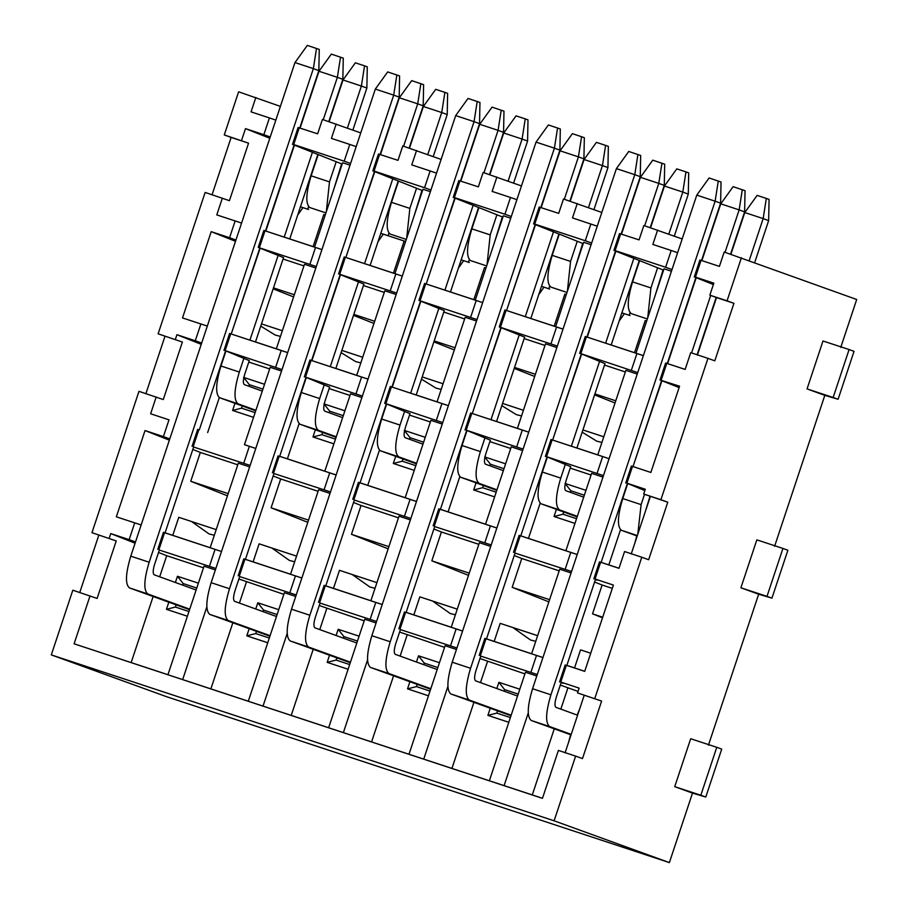 <?xml version="1.0" encoding="UTF-8"?>
<svg xmlns="http://www.w3.org/2000/svg" width="908" height="908" viewBox="0 0 908 908"><rect width="100%" height="100%" fill="white"/><g stroke="black" fill="none" stroke-linecap="round" stroke-linejoin="round"><path stroke-width="1.36" d="M571.03 734.901L531.225 720.475C526.867 716.843 527.31 706.265 532.553 688.729L696.765 195.129L709.103 177.968L721.031 181.997L720.611 203.176L701.543 260.505M695.869 277.576L667.278 363.529M661.591 380.611L633.001 466.564L661.921 380.747M627.315 483.646L601.119 562.415L602.957 563.017L599.496 561.882L600.619 562.256L595.035 579.02L613.399 585.081L584.707 671.352L566.342 665.292L560.758 682.056L579.134 688.116L577.533 692.918L601.618 701.078L582.482 758.589L575.627 756.103L554.107 820.798L669.378 862.6L166.584 696.697L51.302 654.895L72.822 590.2L97.111 598.44L116.235 540.93L91.958 532.69L138.981 391.325L163.27 399.554L182.394 342.055L158.117 333.815L205.14 192.439L229.418 200.679L248.554 143.169L224.276 134.929L238.622 91.799L280.402 106.395M595.432 579.486L566.842 665.45L568.68 666.052L566.342 665.292M561.155 682.521L556.411 696.788C554.663 702.622 554.516 706.152 555.968 707.366L577.59 715.198M571.211 734.368L549.59 726.536C545.243 722.904 545.685 712.326 550.929 694.79L715.129 201.19L696.765 195.129M720.611 203.176L715.129 201.19L718.285 180.998M637.189 536.026L621.401 530.295C617.043 526.674 617.485 516.096 622.729 498.56L627.655 483.782M667.618 363.643L696.198 277.712M701.884 260.619L720.77 203.835L733.119 186.673L745.048 190.703L744.628 211.882L730.577 254.127M716.174 297.449L697.106 354.767M650.015 496.324L645.384 511.386M637.791 534.245L641.105 504.621L644.521 494.338M691.555 352.94L710.68 295.452M725.038 252.299L739.146 209.896L720.77 203.835M744.628 211.882L739.146 209.896L742.301 189.704M754.707 262.514L768.645 220.599L763.163 218.601L749.214 260.528M768.645 220.599L769.065 199.408L766.318 198.421L763.163 218.601L744.787 212.54L730.917 254.24M713.382 284.533L694.28 276.94L699.886 260.063L701.055 260.335L695.471 277.11L713.836 283.171L709.852 295.157L716.514 297.574L712.53 309.549M766.318 198.421L757.136 195.39L744.787 212.54M510.988 715.754L450.867 693.962C446.509 690.33 446.963 679.751 452.207 662.216L616.407 168.616L628.745 151.454L640.673 155.484L640.265 176.663L621.185 233.992M615.51 251.062L586.92 337.016M581.234 354.097L552.643 440.051L581.574 354.234M546.957 457.133L520.761 535.902L522.599 536.503L519.138 535.368L577.204 554.527L565.877 550.759L591.619 473.352L602.957 477.097M515.074 552.972L486.484 638.937L488.322 639.538L484.861 638.392L542.927 657.562M480.797 656.007L476.064 670.274C474.316 676.108 474.158 679.638 475.61 680.852L517.537 696.05M511.159 715.22L469.243 700.023C464.885 696.391 465.327 685.812 470.571 668.277L634.771 174.677L616.407 168.616M640.265 176.663L634.771 174.677L637.927 154.485M577.148 516.879L541.043 503.781C536.685 500.16 537.127 489.582 542.382 472.046L547.297 457.269M587.26 337.129L615.84 251.198M621.526 234.105L640.424 177.321L652.761 160.16L664.69 164.189L664.281 185.368L650.23 227.613M639.289 260.505L611.175 344.995L643.375 355.618M605.012 363.541L576.898 448.03L578.748 448.631L551.02 439.517L609.086 458.676L597.759 454.908L625.896 370.328L637.234 374.062M570.735 466.576L566.229 480.094C564.481 485.939 564.333 489.469 565.786 490.672L583.696 497.175M577.318 516.346L559.419 509.842C555.06 506.221 555.503 495.632 560.747 478.107L565.298 464.419M571.359 446.203L599.575 361.384M605.636 343.167L633.852 258.349M644.68 225.786L658.788 183.382L640.424 177.321M664.281 185.368L658.788 183.382L661.943 163.19M674.315 236.103L688.298 194.085L682.805 192.087L668.821 234.116M657.619 267.792L650.923 287.938L647.733 317.834M655.054 295.849L663.056 269.948M688.298 194.085L688.707 172.895L685.96 171.907L682.805 192.087L664.44 186.026L650.571 227.726M639.618 260.641L632.558 281.877C627.303 299.402 626.861 309.98 631.219 313.612L647.37 318.946M685.96 171.907L676.778 168.877L664.44 186.026M430.63 689.24L370.521 667.448C366.162 663.816 366.605 653.238 371.849 635.702L536.049 142.102L548.387 124.941L560.315 128.97L559.907 150.149L540.839 207.478M535.153 224.548L506.562 310.502L535.493 224.685M500.876 327.584L472.285 413.537L501.216 327.72M466.61 430.619L440.403 509.388L442.241 509.99L438.78 508.855L496.846 528.013L485.519 524.245L511.261 446.838L522.599 450.584M434.716 526.458L406.126 612.423M400.451 629.494L395.706 643.761C393.959 649.595 393.811 653.124 395.264 654.339L437.179 669.536M430.812 688.707L388.885 673.509C384.527 669.877 384.969 659.299 390.213 641.763L554.413 148.163L536.049 142.102M559.907 150.149L554.413 148.163L557.569 127.971M496.789 490.365L460.685 477.267C456.338 473.647 456.781 463.069 462.024 445.533L466.939 430.755M541.179 207.591L560.066 150.807L572.403 133.646L584.332 137.675L583.923 158.855L569.872 201.099M558.931 233.992L530.817 318.481L532.667 319.083L504.939 309.969L499.286 326.948L524.62 337.129M524.654 337.027L496.551 421.516L498.39 422.118L470.662 413.004L528.728 432.163L517.401 428.394L545.538 343.814L556.876 347.548M490.377 440.062L485.882 453.58C484.134 459.425 483.987 462.955 485.44 464.158L503.338 470.662M496.96 489.821L479.061 483.328C474.702 479.708 475.145 469.118 480.389 451.594L484.94 437.906M491.001 419.689L519.217 334.87M525.278 316.654L553.494 231.835M564.322 199.272L578.43 156.868L560.066 150.807M583.923 158.855L578.43 156.868L581.585 136.677M593.957 209.589L607.94 167.571L602.447 165.574L588.463 207.603M577.261 241.278L570.564 261.425L567.375 291.32M574.696 269.336L582.698 243.435M607.94 167.571L608.349 146.381L605.602 145.393L602.447 165.574L584.082 159.513L570.213 201.213M559.26 234.128L552.2 255.364C546.957 272.888 546.503 283.466 550.861 287.098L567.012 292.433M605.602 145.393L596.42 142.363L584.082 159.513M350.272 662.726L290.163 640.935C285.804 637.303 286.247 626.724 291.491 609.189L455.691 115.588L468.029 98.427L479.957 102.456L479.549 123.636L460.481 180.964M454.794 198.035L426.204 283.988L455.135 198.171M420.529 301.07L391.927 387.024M386.252 404.105L360.045 482.874L361.883 483.476L358.422 482.341L416.488 501.5M354.37 499.945L325.768 585.91L327.618 586.511L324.145 585.365L382.211 604.535M320.093 602.98L315.348 617.236C313.601 623.081 313.453 626.611 314.906 627.825L356.833 643.023M350.454 662.193L308.527 646.995C304.169 643.363 304.611 632.785 309.855 615.249L474.055 121.649L455.691 115.588M479.549 123.636L474.055 121.649L477.211 101.458M416.431 463.852L380.339 450.754C375.98 447.133 376.423 436.544 381.666 419.019L386.581 404.242M392.267 387.137L420.858 301.206M460.821 181.078L479.708 124.294L492.045 107.133L503.974 111.162L503.565 132.341L489.514 174.586M478.573 207.478L450.47 291.967L452.309 292.569L424.581 283.455L418.929 300.435L444.262 310.615M444.296 310.513L416.193 395.003L418.032 395.604L390.304 386.49L448.37 405.649L437.043 401.881L465.18 317.301L476.518 321.035M410.019 413.549L405.524 427.066C403.776 432.912 403.629 436.442 405.082 437.645L422.98 444.148M416.613 463.307L398.703 456.815C394.344 453.194 394.787 442.605 400.031 425.08L404.582 411.392M410.643 393.175L438.859 308.357M444.92 290.14L473.136 205.322M483.964 172.758L498.072 130.355L479.708 124.294M503.565 132.341L498.072 130.355L501.227 110.163M513.599 183.076L527.582 141.058L522.089 139.06L508.105 181.089M496.914 214.753L490.207 234.911L487.029 264.807M494.338 242.822L502.34 216.921M527.582 141.058L527.991 119.867L525.244 118.88L522.089 139.06L503.724 132.999L489.855 174.699M478.902 207.614L471.842 228.85C466.599 246.374 466.156 256.953 470.514 260.585L486.654 265.919M525.244 118.88L516.062 115.849L503.724 132.999M269.914 636.213L209.805 614.421C205.446 610.789 205.889 600.211 211.133 582.675L375.333 89.075L387.682 71.914L399.599 75.943L399.191 97.122L380.123 154.451M374.448 171.521L345.846 257.475L374.777 171.657M340.171 274.557L311.569 360.51M305.894 377.592L279.687 456.361M274.012 473.431L245.421 559.396L247.26 559.998L243.787 558.851L301.865 578.021L290.526 574.253L318.663 489.662L330.013 493.407M239.735 576.466L234.99 590.722C233.243 596.567 233.095 600.097 234.548 601.312L276.475 616.509M270.096 635.679L228.169 620.482C223.811 616.85 224.253 606.272 229.497 588.736L393.697 95.136L375.333 89.075M399.191 97.122L393.697 95.136L396.864 74.944M336.074 437.338L299.981 424.24C295.622 420.62 296.065 410.03 301.308 392.506L306.223 377.728M311.921 360.624L340.5 274.693M380.463 154.564L399.35 97.78L411.687 80.619L423.616 84.648L423.207 105.827L409.156 148.072M398.215 180.964L370.112 265.454L371.951 266.055L344.223 256.941L338.571 273.921L363.904 284.102M363.938 284L335.835 368.489L337.674 369.091L309.946 359.977L368.024 379.135M329.661 387.035L325.166 400.553C323.418 406.398 323.271 409.928 324.724 411.131L342.634 417.635M336.255 436.793L318.345 430.301C313.986 426.681 314.429 416.091 319.673 398.567L324.235 384.879M330.285 366.662L358.501 281.843M364.562 263.626L392.778 178.808M403.617 146.245L417.714 103.841L399.35 97.78M423.207 105.827L417.714 103.841L420.881 83.65M433.241 156.562L447.224 114.544L441.731 112.547L427.759 154.576M416.556 188.24L409.849 208.397L406.671 238.293M413.98 216.308L421.993 190.408M447.224 114.544L447.633 93.354L444.897 92.366L441.731 112.547L423.366 106.486L409.497 148.186M398.544 181.101L391.484 202.336C386.24 219.861 385.798 230.439 390.156 234.071L406.296 239.406M444.897 92.366L435.704 89.336L423.366 106.486M189.556 609.699L129.447 587.907C125.088 584.275 125.531 573.697 130.775 556.161L294.975 62.561L307.324 45.4L319.253 49.429L318.833 70.608L299.765 127.937M294.09 145.008L265.488 230.961M259.813 248.043L231.222 333.996L260.142 248.179M225.536 351.078L199.329 429.847M193.654 446.918L165.063 532.883L166.902 533.484L163.44 532.338L221.507 551.508L210.168 547.74L238.316 463.148L249.655 466.894M159.377 549.953L154.632 564.209C152.884 570.054 152.737 573.584 154.19 574.798L196.117 589.996M189.738 609.166L147.811 593.968C143.453 590.336 143.895 579.758 149.15 562.222L313.351 68.622L294.975 62.561M318.833 70.608L313.351 68.622L316.506 48.43M255.716 410.825L219.623 397.727C215.264 394.106 215.707 383.516 220.95 365.992L225.865 351.214M265.84 231.075L294.419 145.144M300.105 128.051L318.992 71.267L331.341 54.105L343.269 58.135L342.849 79.314L328.798 121.558M317.857 154.451L289.754 238.94L291.593 239.542L263.865 230.428L258.224 247.407L283.546 257.588M283.58 257.486L255.477 341.976L257.316 342.577L229.599 333.463L287.666 352.622M249.314 360.521L244.808 374.039C243.06 379.885 242.913 383.414 244.366 384.617L262.276 391.121M255.897 410.28L237.987 403.788C233.628 400.167 234.071 389.577 239.315 372.053L243.877 358.365M249.927 340.148L278.154 255.33M284.204 237.113L312.42 152.294M323.259 119.731L337.367 77.328L318.992 71.267M342.849 79.314L337.367 77.328L340.523 57.136M352.883 130.048L366.866 88.031L361.384 86.033L347.401 128.062M336.198 161.726L329.49 181.884L326.312 211.78M333.622 189.795L341.635 163.894M366.866 88.031L367.286 66.84L364.539 65.853L361.384 86.033L343.008 79.972L329.139 121.672M318.197 154.587L311.126 175.823C305.882 193.347 305.44 203.925 309.798 207.557L325.938 212.892M364.539 65.853L355.357 62.822L343.008 79.972M620.697 233.821L615.113 250.597L613.921 250.426L619.528 233.549L639.062 239.882L643.84 225.513L682.18 238.963M701.055 260.335L719.42 266.396L724.198 252.027L856.698 299.504L840.751 347.424M838.107 399.27L833.147 397.477L849.094 349.546L854.042 351.351L838.107 399.27L824.816 395.355L774.592 546.31M771.948 598.145L766.988 596.352L782.934 548.432L787.883 550.225L771.948 598.145L758.657 594.229L708.433 745.184M705.788 797.031L700.828 795.238L716.775 747.307L721.724 749.111L705.788 797.031L692.498 793.115L669.378 862.6M615.113 250.597L665.621 267.258L671.205 250.494L652.841 244.434L657.619 230.053M212.007 194.925L231.131 137.426L224.276 134.929M79.688 592.686L98.813 535.187M145.847 393.811L164.972 336.3M299.265 127.767L293.693 144.542L292.489 144.372L298.108 127.495L317.641 133.828L322.419 119.447L360.748 132.909M379.623 154.281L374.051 171.056L372.848 170.886L378.466 154.008L397.988 160.341L402.777 145.961L441.106 159.422M459.981 180.794L454.397 197.569L453.206 197.399L458.824 180.522L478.346 186.855L483.135 172.475L521.464 185.936M540.339 207.308L534.755 224.083L533.563 223.913L539.182 207.035L558.704 213.369L563.482 198.988L601.822 212.449M741.416 257.702L727.07 300.832L733.936 303.317L714.8 360.828L707.945 358.342L660.91 499.718L667.777 502.203L648.641 559.714L641.786 557.217L594.751 698.592M692.498 793.115L674.735 786.668L690.682 738.749L716.775 747.307M758.657 594.229L740.894 587.794L756.841 539.863L782.934 548.432M824.816 395.355L807.053 388.908L822.989 340.988L849.094 349.546M554.107 820.798L51.302 654.895M566.853 665.405L574.537 667.925L580.541 649.878L590.733 653.227L580.541 649.878M602.515 617.803L592.527 613.853L602.117 585.013L594.592 582.028M602.719 617.213L592.527 613.853M650.877 472.444L631.378 466.031L650.866 472.466L679.559 386.206L660.003 379.975L679.105 387.568M486.495 638.891L494.179 641.411L500.195 623.365L537.627 635.668M548.875 601.868L512.18 587.34L521.771 558.499L514.234 555.514M500.195 623.365L537.615 635.691M512.952 627.576L530.556 640.026L535.743 641.32M542.939 657.528L531.6 653.794L559.737 569.202L571.075 572.948M549.601 599.677L512.18 587.34M582.925 429.938L603.786 436.793L582.913 429.949M615.034 402.982L594.581 394.889M582.176 432.174L596.715 441.152L601.902 442.446M615.76 400.803L594.899 393.924M406.137 612.378L413.832 614.898L419.837 596.851L457.269 609.155L432.605 601.062L450.209 613.513L455.385 614.807M468.517 575.354L431.822 560.826L441.413 531.986L433.876 529.001M419.837 596.851L432.605 601.062M462.581 631.015L451.242 627.28L479.379 542.689L490.717 546.434M469.243 573.164L431.822 560.826M502.567 403.424L523.428 410.28L502.567 403.436M534.676 376.468L514.223 368.376M501.818 405.66L516.368 414.638L521.544 415.932M535.402 374.289L514.541 367.411M325.79 585.864L333.474 588.384L339.479 570.337L376.911 582.641L352.247 574.548L369.851 586.999L375.027 588.293M388.159 548.841L351.464 534.313L361.055 505.472L353.518 502.487M339.479 570.337L352.247 574.548M382.223 604.501L370.884 600.767L399.021 516.175L410.359 519.921M388.885 546.65L351.464 534.313M443.07 383.778L422.209 376.922L443.07 383.766M454.318 349.955L433.865 341.862M421.46 379.147L436.01 388.125L441.186 389.419M455.044 347.775L434.194 340.897M245.432 559.351L253.116 561.87L259.12 543.824L296.553 556.127L271.889 548.035L289.493 560.486L294.68 561.78M307.801 522.327L271.106 507.799L280.697 478.959L273.16 475.974M259.12 543.824L271.889 548.035M308.527 520.136L271.106 507.799M341.851 350.386L362.712 357.253L341.851 350.409M373.96 323.441L353.507 315.348M341.113 352.633L355.652 361.611L360.839 362.905M368.024 379.113L356.685 375.367L384.822 290.787L396.172 294.521M374.686 321.262L353.836 314.384M165.074 532.837L172.758 535.357L178.762 517.31L216.195 529.614M227.443 495.813L190.748 481.285L200.339 452.445L192.802 449.46M169.365 440.176L145.042 430.551L116.349 516.811L141.16 524.972L116.349 516.811M178.762 517.31L216.195 529.625M191.531 521.521L209.135 533.972L214.322 535.266M228.169 493.623L190.748 481.285M261.493 323.872L282.354 330.739L261.493 323.895M293.602 296.927L273.16 288.835M235.524 241.301L211.201 231.665L182.508 317.925L207.319 326.086L182.508 317.925M260.755 326.12L275.294 335.097L280.481 336.391M287.677 352.599L276.327 348.854L304.475 264.273L315.814 268.008M294.328 294.748L273.478 287.87M577.261 203.54L572.483 217.92L597.248 226.183M635.975 353.178L664.043 268.791L671.443 271.231M671.999 269.551L665.621 267.258M613.921 250.426L663.589 270.153M677.606 252.696L671.205 250.494M709.852 295.157L727.07 300.832M231.131 137.426L248.554 143.169M241.494 140.615L245.478 128.63L263.842 134.69L269.426 117.927L251.051 111.866L255.84 97.485M575.627 756.103L558.409 750.417L542.462 798.348L74.104 643.806L90.04 595.886M116.235 540.93L91.958 532.69M109.176 538.376L110.765 533.586L129.14 539.647L134.713 522.872M145.042 430.551L163.406 436.612L168.99 419.837L150.626 413.776L156.199 397M182.394 342.055L158.117 333.815M175.335 339.49L176.924 334.7L195.288 340.761L200.872 323.986M211.201 231.665L229.565 237.726L235.149 220.95L216.785 214.901L222.358 198.126M293.693 144.542L344.2 161.204L349.784 144.44L331.409 138.379L336.198 123.999M374.051 171.056L424.558 187.718L430.131 170.954L411.767 164.893L416.556 150.512M454.397 197.569L504.916 214.231L510.489 197.467L492.125 191.406L496.903 177.026M534.755 224.083L585.263 240.745L590.847 223.981M685.154 369.408L665.643 362.996L685.143 369.431L690.727 352.656L707.945 358.342M666.778 363.37L661.194 380.146M632.501 466.406L626.917 483.181L645.293 489.242L643.693 494.031L660.91 499.718M643.693 494.031L667.777 502.203M650.355 496.449L631.23 553.959M600.619 562.256L618.984 568.317L624.568 551.542L641.786 557.217M577.533 692.918L601.618 701.078M584.196 695.335L565.071 752.845M700.828 795.238L674.735 786.668M766.988 596.352L740.894 587.794M833.147 397.477L807.053 388.908M697.378 355.085L716.514 297.574L733.936 303.317M531.611 653.76L494.179 641.411M451.253 627.246L413.832 614.898M370.895 600.733L333.474 588.384M290.537 574.219L253.116 561.87M210.179 547.706L172.758 535.357M406.126 612.412L462.569 631.049M584.729 671.296L574.537 667.925M612.31 588.373L602.117 585.013M595.035 579.02L597.237 580.212L595.398 579.599M571.563 571.461L515.04 553.086M491.217 544.948L434.682 526.572M410.859 518.434L354.324 500.058M330.501 491.92L273.978 473.545M250.143 465.407L193.62 447.031M169.785 438.893L163.406 436.612M200.339 452.445L237.76 464.794M280.697 478.959L318.118 491.307M361.055 505.472L398.476 517.821M441.413 531.986L478.834 544.335M521.771 558.499L559.192 570.848M597.77 454.885L576.909 448.007M517.412 428.372L496.551 421.494M437.054 401.858L416.193 394.969M356.696 375.344L335.846 368.455M276.338 348.831L255.488 341.941M637.722 372.586L580.836 353.632L604.966 363.643M557.376 346.073L499.286 326.948M477.018 319.559L418.929 300.435M396.66 293.046L338.571 273.921M316.302 266.532L258.224 247.407M235.944 240.018L229.565 237.726M283.069 259.03L303.919 265.908M363.427 285.543L384.277 292.421M443.785 312.057L464.635 318.935M524.132 338.571L544.993 345.449M604.49 365.084L625.351 371.962M585.263 240.745L591.641 243.038M646.666 321.035L645.213 320.558L634.533 352.667M630.038 315.553L621.787 312.829M694.28 276.94L695.471 277.11M269.801 138.243L245.478 128.63M216.785 214.901L241.585 223.05M270.221 136.983L263.842 134.69M275.828 120.128L269.426 117.927M248.293 701.214L167.923 674.735L204.039 566.183L215.378 569.929M167.935 674.701L74.104 643.806M542.485 798.291L328.639 727.762L364.744 619.211L376.094 622.956M328.651 727.728L248.281 701.248L284.397 592.697L295.736 596.442M159.694 576.784L166.709 555.696L158.548 552.461M135.088 543.2L110.765 533.586M131.161 662.568L153.134 596.488M238.883 579.009L283.841 594.343M319.241 605.523L364.199 620.856M399.599 632.036L444.557 647.37M408.997 754.276L445.102 645.724L456.44 649.47M479.957 658.55L524.915 673.884M489.355 780.789L525.46 672.238L536.798 675.983M560.315 685.063L578.033 691.408M560.758 682.056L562.96 683.247L561.121 682.634M537.298 674.496L480.763 656.121M456.94 647.983L400.405 629.607M376.582 621.469L320.059 603.094M296.224 594.956L239.701 576.58M215.866 568.442L159.343 550.066M135.508 541.928L129.14 539.647M166.709 555.696L203.494 567.829M150.626 413.776L168.99 419.837M255.784 448.439L244.445 444.704L270.198 367.297L281.537 371.043M244.456 444.67L255.784 448.473M279.687 456.349L336.13 474.986M619.006 568.26L601.13 562.37M565.877 550.725L520.772 535.856M485.53 524.211L440.414 509.343M416.5 501.466L405.161 497.732L430.903 420.325L442.253 424.07M405.172 497.697L360.056 482.829M336.142 474.952L324.803 471.218L350.556 393.811L361.895 397.556M324.814 471.184L279.709 456.315M201.247 344.314L176.924 334.7M207.671 432.537L219.305 397.591M329.15 388.579L350 395.457M409.508 415.092L430.358 421.97M489.866 441.606L510.716 448.484M570.213 468.119L591.074 474.998M626.917 483.181L644.839 490.604M603.457 475.622L546.559 456.667L570.701 466.678M523.099 449.108L466.213 430.154L490.343 440.164M442.741 422.595L385.855 403.64L409.985 413.651M362.383 396.081L305.497 377.126L329.627 387.137M282.025 369.567L225.139 350.613L249.269 360.624M201.667 343.054L195.288 340.761M248.792 362.065L269.653 368.943M241.585 223.073L235.149 220.95M309.923 264.239L315.507 247.464L321.943 249.587L314.554 247.124L342.622 162.736L350.011 165.177M350.579 163.497L344.2 161.204M292.489 144.372L342.168 164.098M356.186 146.642L349.784 144.44M390.281 290.753L395.865 273.978L402.289 276.1L394.912 273.637L422.98 189.25L430.369 191.69M430.937 190.01L424.558 187.718M372.848 170.886L422.526 190.612M436.544 173.156L430.131 170.954M485.962 268.008L484.509 267.531L473.828 299.64L475.27 300.128L503.338 215.763L510.727 218.204M511.295 216.524L504.916 214.231M453.206 197.399L502.884 217.126M516.902 199.669L510.489 197.467M533.563 223.913L583.242 243.639M563.017 329.105L555.617 326.664L583.685 242.277L591.085 244.717M665.643 362.996L660.003 379.975M631.378 466.031L625.725 483.011M599.496 561.882L593.843 578.861M565.219 664.917L559.566 681.897M157.788 549.329L163.44 532.338M158.979 549.488L164.564 532.724M209.487 566.161L215.071 549.385M238.146 575.842L243.787 558.851M239.337 576.001L244.922 559.237M289.845 592.674L295.429 575.899M318.504 602.356L324.145 585.365M319.695 602.515L325.268 585.751M370.203 619.188L375.787 602.413M398.85 628.869L404.503 611.879M400.053 629.028L405.626 612.264M450.561 645.702L456.134 628.926M479.208 655.383L484.861 638.392M480.411 655.542L485.984 638.778M530.919 672.215L536.492 655.44M570.769 552.404L565.196 569.18M520.261 535.743L514.677 552.507M519.138 535.368L513.485 552.348M490.411 525.891L484.838 542.666M439.903 509.229L434.319 525.993M438.78 508.855L433.127 525.834M410.053 499.377L404.48 516.153M359.545 482.716L353.972 499.479M358.422 482.341L352.769 499.321M329.706 472.864L324.122 489.639M279.187 456.202L273.614 472.966M278.064 455.827L272.411 472.807M249.348 446.35L243.764 463.125M198.841 429.688L193.256 446.452M197.706 429.314L192.065 446.293M223.947 350.443L229.599 333.463M225.139 350.613L230.723 333.838M275.646 367.275L281.23 350.499M304.305 376.956L309.946 359.977M305.497 377.126L311.081 360.351M356.004 393.788L361.588 377.013M384.651 403.47L390.304 386.49M385.855 403.64L391.427 386.865M436.362 420.302L441.946 403.527M465.01 429.983L470.662 413.004M466.213 430.154L471.785 413.378M516.72 446.815L522.293 430.04M545.367 456.497L551.02 439.517M546.559 456.667L552.143 439.892M597.078 473.329L602.651 456.554M643.363 355.641L636.928 353.53L631.344 370.294M636.928 353.53L586.42 336.857L580.836 353.632M586.42 336.857L585.297 336.482L579.644 353.462M585.297 336.482L611.175 344.995M563.005 329.127L556.57 327.016L550.997 343.78M556.57 327.016L506.062 310.343L500.478 327.118M506.062 310.343L504.939 309.969M475.27 300.151L482.659 302.591L476.212 300.491L470.639 317.267M476.212 300.491L425.704 283.829L420.132 300.605M425.704 283.829L424.581 283.455M395.865 273.978L345.346 257.316L339.774 274.091M345.346 257.316L344.223 256.941M315.507 247.464L265 230.802L259.416 247.578M265 230.802L263.865 230.428M624.352 313.703L619.097 321.182M555.628 326.642L530.817 318.481M629.153 315.258L629.993 312.727M700.193 346.652L699.455 347.696M325.246 214.98L323.793 214.504L313.112 246.613L314.565 247.089M308.618 209.498L300.366 206.774M182.667 679.593L206.786 607.077M187.388 616.237L166.448 609.325L168.831 602.186M175.38 582.482L177.457 576.262L198.387 583.163M567.852 688.048L560.838 709.125M554.277 728.829L532.292 794.92M568.658 742.04L570.61 734.754M577.159 715.05L579.656 708.966M528.206 713.132L504.088 785.647M487.494 661.535L480.48 682.612M473.931 702.315L451.934 768.406M508.809 722.291L487.88 715.379L490.252 708.24M496.812 688.536L498.878 682.317L519.807 689.217M447.848 686.618L423.73 759.133M407.136 635.021L400.122 656.098M393.573 675.802L371.588 741.893M428.451 695.778L407.522 688.866L409.894 681.726M416.454 662.023L418.52 655.803L439.461 662.704M367.502 660.105L343.372 732.62M326.778 608.508L319.764 629.585M313.215 649.288L291.23 715.379M348.104 669.264L327.164 662.352L329.536 655.213M336.096 635.509L338.162 629.289L359.103 636.19M287.144 633.591L263.025 706.106M246.42 581.994L239.417 603.071M232.857 622.775L210.872 688.866M267.747 642.75L246.806 635.838L249.189 628.699M255.738 608.996L257.804 602.776L278.745 609.677M253.548 417.351L232.607 410.45L234.99 403.3M243.866 377.467L264.546 384.288M620.505 529.75L608.814 564.889M634.817 543.154L636.769 535.868M540.146 503.236L528.456 538.376M574.968 523.405L554.039 516.504L556.411 509.354M565.287 483.521L585.966 490.343M459.789 476.723L448.098 511.862M494.61 496.892L473.681 489.991L476.053 482.84M484.94 457.008L505.608 463.829M379.442 450.209L367.751 485.349M414.252 470.378L393.323 463.477L395.695 456.327M404.582 430.494L425.262 437.316M299.084 423.696L287.393 458.835M333.906 443.864L312.965 436.964L315.337 429.813M324.224 403.981L344.904 410.802M405.604 241.494L404.151 241.017L393.47 273.126L394.912 273.614M380.793 233.322L388.976 236.012L380.724 233.288M469.322 262.526L461.071 259.802M566.308 294.521L564.867 294.044L554.175 326.154M549.681 289.039L541.429 286.315M473.828 299.64L450.47 291.967M543.994 287.189L538.739 294.669M393.47 273.126L370.112 265.454M463.647 260.675L458.381 268.155M313.112 246.613L289.754 238.94M388.976 236.012L404.151 241.017L383.289 234.162L378.034 241.642M383.289 234.162L380.793 233.333M302.931 207.648L297.676 215.128M307.721 209.203L308.572 206.672M188.955 611.527L175.38 607.043L166.448 609.325M175.38 607.043L176.118 604.83M182.678 585.127L183.189 583.56L177.457 576.262M183.189 583.56L196.764 588.043M487.88 715.379L496.812 713.098L497.539 710.885M504.099 691.181L504.621 689.615L498.878 682.317M504.621 689.615L518.196 694.098M510.375 717.581L496.812 713.098M407.522 688.866L416.454 686.584L417.192 684.371M423.741 664.667L424.263 663.101L418.52 655.803M424.263 663.101L437.838 667.584M430.017 691.067L416.454 686.584M327.164 662.352L336.096 660.071L336.834 657.857M343.383 638.154L343.905 636.587L338.162 629.289M343.905 636.587L357.48 641.071M349.671 664.554L336.096 660.071M246.806 635.838L255.738 633.557L256.476 631.344M263.036 611.64L263.547 610.074L257.804 602.776M263.547 610.074L277.122 614.557M269.313 638.04L255.738 633.557M255.114 412.641L241.539 408.169L232.607 410.45M241.539 408.169L242.277 405.944M248.837 386.24L249.348 384.686L243.605 377.376M249.348 384.686L262.923 389.157M554.039 516.504L562.96 514.223L563.698 511.999M570.258 492.295L570.78 490.74L565.037 483.431M570.78 490.74L584.343 495.212M576.535 518.695L562.96 514.223M496.177 492.181L482.613 487.709L473.681 489.991M482.613 487.709L483.351 485.485M489.9 465.781L490.422 464.226L484.679 456.917M490.422 464.226L503.997 468.698M393.323 463.477L402.255 461.196L402.993 458.971M409.542 439.268L410.064 437.713L404.321 430.403M410.064 437.713L423.639 442.185M415.83 465.668L402.255 461.196M312.965 436.964L321.897 434.682L322.635 432.458M329.184 412.754L329.706 411.199L323.963 403.89M329.706 411.199L343.281 415.671M335.472 439.154L321.897 434.682M388.079 235.717L388.919 233.186M468.437 262.23L469.277 259.699M548.795 288.744L549.635 286.213M549.59 726.536L531.225 720.475M550.929 694.79L532.553 688.729M637.348 535.561L621.401 530.295M641.105 504.621L622.729 498.56M469.243 700.023L450.867 693.962M470.571 668.277L452.207 662.216M559.419 509.842L541.043 503.781M560.747 478.107L542.382 472.046M632.558 281.877L650.923 287.938M388.885 673.509L370.521 667.448M390.213 641.763L371.849 635.702M479.061 483.328L460.685 477.267M480.389 451.594L462.024 445.533M552.2 255.364L570.564 261.425M308.527 646.995L290.163 640.935M309.855 615.249L291.491 609.189M398.703 456.815L380.339 450.754M400.031 425.08L381.666 419.019M471.842 228.85L490.207 234.911M228.169 620.482L209.805 614.421M229.497 588.736L211.133 582.675M318.345 430.301L299.981 424.24M319.673 398.567L301.308 392.506M391.484 202.336L409.849 208.397M147.811 593.968L129.447 587.907M149.15 562.222L130.775 556.161M237.987 403.788L219.623 397.727M239.315 372.053L220.95 365.992M311.126 175.823L329.49 181.884"/></g></svg>
